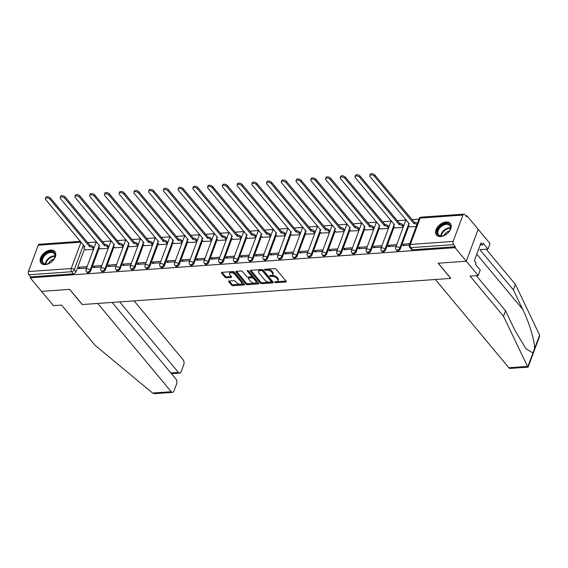 <?xml version="1.0" encoding="UTF-8"?>
<svg xmlns="http://www.w3.org/2000/svg" width="568" height="568" viewBox="0 0 568 568"><rect width="100%" height="100%" fill="white"/><g stroke="black" fill="none" stroke-linecap="round" stroke-linejoin="round"><path stroke-width="0.85" d="M274.884 282.246A0.795 0.405 -159.6 0 0 275.92 282.672L285.775 281.969A1.136 0.582 -159.6 0 0 286.286 281.7A1.136 0.582 -159.6 0 0 286.151 281.238L276.133 269.211A1.136 0.582 -159.6 0 0 274.649 268.607L264.794 269.31A0.795 0.405 -159.6 0 0 264.439 269.502A0.795 0.405 -159.6 0 0 264.532 269.821A0.795 0.405 -159.6 0 0 265.575 270.247L266.846 270.155A3.628 1.853 -159.6 0 1 271.596 272.079L272.434 273.08A3.628 1.853 -159.6 0 1 272.867 274.557A3.628 1.853 -159.6 0 1 271.241 275.43L269.97 275.523A0.795 0.405 -159.6 0 0 269.615 275.714A0.795 0.405 -159.6 0 0 269.708 276.034A0.795 0.405 -159.6 0 0 270.744 276.46L272.022 276.368A3.628 1.853 -159.6 0 1 276.772 278.292L277.603 279.293A3.628 1.853 -159.6 0 1 278.036 280.769A3.628 1.853 -159.6 0 1 276.417 281.643L275.139 281.735A0.795 0.405 -159.6 0 0 274.784 281.927A0.795 0.405 -159.6 0 0 274.884 282.246M275.835 281.685A0.795 0.405 -159.6 0 0 276.268 281.742L285.995 281.046M265.49 269.26A0.795 0.405 -159.6 0 0 265.916 269.317L267.194 269.225L266.846 270.155M270.666 275.473A0.795 0.405 -159.6 0 0 271.092 275.53L272.37 275.437L272.022 276.368M440.697 236.544A9.01 5.787 -39.8 0 0 449.323 231.375A9.01 5.787 -39.8 0 0 450.325 223.515A9.01 5.787 -39.8 0 0 446.1 222.017A9.01 5.787 -39.8 0 0 437.474 227.179A9.01 5.787 -39.8 0 0 436.472 235.046A9.01 5.787 -39.8 0 0 440.697 236.544M45.248 264.61A9.01 5.787 -39.8 0 0 53.875 259.441A9.01 5.787 -39.8 0 0 54.876 251.581A9.01 5.787 -39.8 0 0 50.651 250.083A9.01 5.787 -39.8 0 0 42.025 255.245A9.01 5.787 -39.8 0 0 41.024 263.112A9.01 5.787 -39.8 0 0 45.248 264.61M229.117 281.004A1.136 0.582 -159.6 0 0 228.606 281.281A1.136 0.582 -159.6 0 0 228.741 281.735L231.552 285.115A1.136 0.582 -159.6 0 0 233.036 285.711L243.984 284.937A1.136 0.582 -159.6 0 0 244.489 284.667A1.136 0.582 -159.6 0 0 244.354 284.206L234.343 272.178A1.136 0.582 -159.6 0 0 232.859 271.575L221.91 272.356A1.136 0.582 -159.6 0 0 221.406 272.626A1.136 0.582 -159.6 0 0 221.541 273.087L224.935 277.163A1.136 0.582 -159.6 0 0 226.419 277.766L231.098 277.433A1.136 0.582 -159.6 0 0 231.609 277.156A1.136 0.582 -159.6 0 0 231.474 276.701L229.791 274.678A3.032 1.548 -159.6 0 1 229.429 273.442A3.032 1.548 -159.6 0 1 231.765 272.768A3.032 1.548 -159.6 0 1 234.754 274.323L241.343 282.239A3.032 1.548 -159.6 0 1 241.705 283.475A3.032 1.548 -159.6 0 1 239.369 284.149A3.032 1.548 -159.6 0 1 236.38 282.594L235.28 281.274A1.136 0.582 -159.6 0 0 233.796 280.67L229.117 281.004M476.303 275.643L505.534 310.753L503.496 316.241L470.055 276.091L478.185 275.508L480.223 270.02L475.466 264.305L476.019 262.814L474.315 260.769L481.004 242.806L482.701 244.844L483.254 243.352L488.019 249.075L490.056 243.58L478.157 229.287L466.278 261.216L438.113 263.218L450.758 278.398L82.332 304.54L69.694 289.368L41.528 291.363L30.253 277.823L455.003 247.676L455.351 246.746L453.591 244.638L410.778 247.676A2.308 1.484 140.2 0 1 409.691 247.293L411.452 249.402A2.308 1.484 140.2 0 0 412.531 249.785L410.778 247.676A2.308 1.321 85.9 0 1 410.337 244.453L453.15 241.414A2.308 1.321 85.9 0 0 453.591 244.638M453.15 241.414L462.948 215.066A2.308 1.321 85.9 0 1 463.921 214.122A2.308 1.321 85.9 0 1 464.773 214.562L466.534 216.678L466.875 215.741L478.157 229.287L466.278 261.216L455.003 247.676M260.407 283.063A1.136 0.582 -159.6 0 0 261.891 283.666L272.839 282.892A1.136 0.582 -159.6 0 0 273.343 282.615A1.136 0.582 -159.6 0 0 273.208 282.154L263.19 270.134A1.136 0.582 -159.6 0 0 261.706 269.53L250.765 270.304A1.136 0.582 -159.6 0 0 250.254 270.581A1.136 0.582 -159.6 0 0 250.389 271.042L260.407 283.063L260.748 282.133A1.136 0.582 -159.6 0 0 262.231 282.736L273.052 281.969M258.412 283.915L247.463 284.689A1.136 0.582 -159.6 0 1 245.979 284.085L235.961 272.065A1.136 0.582 -159.6 0 1 235.826 271.603A1.136 0.582 -159.6 0 1 236.338 271.326L241.024 271A1.136 0.582 -159.6 0 1 242.508 271.596L246.569 276.474A1.136 0.582 -159.6 0 0 248.053 277.077L251.155 276.857A1.136 0.582 -159.6 0 0 251.667 276.588A1.136 0.582 -159.6 0 0 251.532 276.126L247.3 271.05A0.795 0.405 -159.6 0 1 247.208 270.723A0.795 0.405 -159.6 0 1 247.818 270.546A0.795 0.405 -159.6 0 1 248.599 270.957L258.781 283.176A1.136 0.582 -159.6 0 1 258.916 283.638A1.136 0.582 -159.6 0 1 258.412 283.915L258.71 283.098M84.547 248.855L75.998 271.859L74.238 269.743A2.308 1.484 140.2 0 1 71.653 271.745L28.84 274.784A2.308 1.321 -94.1 0 1 28.4 271.561L38.198 245.213A2.308 1.321 -94.1 0 1 39.171 244.268L80.443 241.336M466.875 215.741L465.817 215.819M418.921 219.149L411.985 219.638M406.241 220.05L397.238 220.689M393.589 226.05L385.005 249.132A2.308 1.179 20.4 0 0 381.98 247.904A2.308 1.179 20.4 0 0 380.95 248.457L390.748 222.116A2.308 2.308 0 0 1 391.508 221.087L382.491 221.733M378.842 227.094L370.258 250.176A2.308 1.179 20.4 0 0 367.233 248.954A2.308 1.179 20.4 0 0 366.204 249.508L376.002 223.16A2.308 2.308 0 0 1 376.761 222.131L367.752 222.777M362.008 223.189L353.005 223.827M349.356 229.188L340.772 252.27A2.308 1.179 20.4 0 0 337.747 251.042A2.308 1.179 20.4 0 0 336.717 251.603L346.515 225.255A2.308 2.308 0 0 1 347.275 224.225L338.258 224.871M334.609 230.232L326.025 253.321A2.308 1.179 20.4 0 0 323 252.093A2.308 1.179 20.4 0 0 321.971 252.646L331.769 226.298A2.308 2.308 0 0 1 332.529 225.269L323.519 225.922M317.775 226.327L308.772 226.966M305.123 232.326L296.539 255.408A2.308 1.179 20.4 0 0 293.514 254.187A2.308 1.179 20.4 0 0 292.484 254.741L302.282 228.393A2.308 2.308 0 0 1 303.042 227.363L294.025 228.009M290.376 233.37L281.792 256.459A2.308 1.179 20.4 0 0 278.767 255.231A2.308 1.179 20.4 0 0 277.738 255.785L287.536 229.436A2.308 2.308 0 0 1 288.296 228.414L279.286 229.06M273.542 229.465L264.539 230.104M260.889 235.464L252.306 258.554A2.308 1.179 20.4 0 0 249.281 257.325A2.308 1.179 20.4 0 0 248.251 257.879L258.049 231.531A2.308 2.308 0 0 1 258.809 230.501L249.792 231.148M246.143 236.515L237.559 259.597A2.308 1.179 20.4 0 0 234.534 258.369A2.308 1.179 20.4 0 0 233.505 258.923L243.303 232.582A2.308 2.308 0 0 1 244.062 231.552L235.053 232.198M229.309 232.603L220.306 233.242M214.562 233.654L205.559 234.293M201.91 239.653L193.326 262.736A2.308 1.179 20.4 0 0 190.301 261.507A2.308 1.179 20.4 0 0 189.272 262.068L199.07 235.72A2.308 2.308 0 0 1 199.829 234.69L190.82 235.337M185.076 235.741L176.073 236.38M172.423 241.748L163.84 264.83A2.308 1.179 20.4 0 0 160.815 263.602A2.308 1.179 20.4 0 0 159.786 264.156L169.583 237.814A2.308 2.308 0 0 1 170.343 236.785L161.326 237.431M155.589 237.836L146.587 238.475M140.843 238.887L131.84 239.526M126.096 239.93L117.093 240.569M113.444 245.93L104.86 269.012A2.308 1.179 20.4 0 0 101.835 267.791A2.308 1.179 20.4 0 0 100.806 268.344L110.604 241.996A2.308 2.308 0 0 1 111.363 240.967L102.346 241.613M96.61 242.025L87.607 242.664M30.253 277.823L30.601 276.893L28.84 274.784M409.755 226.831L416.188 226.504M409.776 243.722L403.294 244.183L404.366 245.468M403.294 244.183L402.776 245.582L409.265 245.12M395.008 227.874L403.124 227.427M396.72 244.652L388.555 245.234L389.62 246.512M388.555 245.234L388.036 246.626L396.201 246.05M380.262 228.918L388.377 228.478M381.973 245.696L373.808 246.278L374.88 247.563M373.808 246.278L373.29 247.676L381.455 247.094M365.522 229.969L373.637 229.522M367.233 246.746L359.061 247.321L360.133 248.606M359.061 247.321L358.543 248.72L366.715 248.138M350.775 231.013L358.891 230.565M352.487 247.79L344.322 248.372L345.387 249.657M344.322 248.372L343.803 249.771L351.968 249.189M336.029 232.056L344.144 231.616M337.74 248.841L329.575 249.416L330.647 250.701M329.575 249.416L329.057 250.815L337.222 250.232M321.289 233.107L329.404 232.66M323 249.884L314.828 250.467L315.9 251.745M314.828 250.467L314.31 251.858L322.482 251.283M306.542 234.151L314.658 233.711M308.254 250.928L300.089 251.51L301.154 252.796M300.089 251.51L299.57 252.909L307.735 252.327M291.796 235.202L299.911 234.754M293.507 251.979L285.342 252.554L286.414 253.839M285.342 252.554L284.824 253.953L292.989 253.371M277.056 236.245L285.171 235.798M278.767 253.023L270.595 253.605L271.667 254.89M270.595 253.605L270.077 254.996L278.249 254.421M262.309 237.289L270.425 236.849M264.021 254.073L255.856 254.649L256.921 255.934M255.856 254.649L255.337 256.047L263.502 255.465M247.563 238.34L255.678 237.893M249.274 255.117L241.109 255.699L242.181 256.977M241.109 255.699L240.591 257.091L248.756 256.516M232.823 239.384L240.939 238.943M234.534 256.161L226.362 256.743L227.434 258.028M226.362 256.743L225.844 258.142L234.016 257.56M218.076 240.434L226.192 239.987M219.788 257.212L211.623 257.787L212.688 259.072M211.623 257.787L211.104 259.185L219.269 258.603M203.33 241.478L211.445 241.031M205.041 258.255L196.876 258.838L197.948 260.123M196.876 258.838L196.358 260.229L204.523 259.654M188.59 242.522L196.706 242.082M190.301 259.299L182.129 259.881L183.201 261.166M182.129 259.881L181.611 261.28L189.783 260.698M173.843 243.573L181.959 243.125M175.555 260.35L167.39 260.932L168.455 262.21M167.39 260.932L166.871 262.324L175.036 261.749M159.097 244.616L167.212 244.169M160.808 261.394L152.643 261.976L153.715 263.261M152.643 261.976L152.125 263.374L160.29 262.792M144.357 245.667L152.472 245.22M146.068 262.444L137.896 263.019L138.968 264.305M137.896 263.019L137.378 264.418L145.55 263.836M129.611 246.711L137.726 246.263M131.322 263.488L123.157 264.07L124.222 265.348M123.157 264.07L122.638 265.462L130.803 264.887M114.864 247.754L122.979 247.314M116.575 264.532L108.41 265.114L109.482 266.399M108.41 265.114L107.892 266.513L116.057 265.93M100.124 248.805L108.239 248.358M101.835 265.583L93.663 266.158L94.735 267.443M93.663 266.158L93.145 267.556L101.317 266.974M99.293 247.811L90.738 270.808L90.12 270.063A2.308 1.484 140.2 0 1 88.367 271.838A2.308 1.484 140.2 0 1 86.45 271.674L87.074 272.42A2.308 1.484 -39.8 0 0 88.991 272.59A2.308 1.484 -39.8 0 0 90.738 270.808M114.04 246.761L105.485 269.764L104.86 269.012A2.308 1.484 140.2 0 1 103.113 270.794A2.308 1.484 140.2 0 1 101.196 270.631L101.821 271.376A2.308 1.484 -39.8 0 0 103.738 271.539A2.308 1.484 -39.8 0 0 105.485 269.764M128.78 245.717L120.231 268.714L119.607 267.968A2.308 1.484 140.2 0 1 117.853 269.75A2.308 1.484 140.2 0 1 115.943 269.58L116.561 270.332A2.308 1.484 -39.8 0 0 118.478 270.496A2.308 1.484 -39.8 0 0 120.231 268.714M143.526 244.673L134.971 267.67L134.353 266.924A2.308 1.484 140.2 0 1 132.6 268.7A2.308 1.484 140.2 0 1 130.683 268.536L131.307 269.282A2.308 1.484 -39.8 0 0 133.224 269.452A2.308 1.484 -39.8 0 0 134.971 267.67M158.273 243.622L149.718 266.626L149.093 265.874A2.308 1.484 140.2 0 1 147.346 267.656A2.308 1.484 140.2 0 1 145.429 267.485L146.054 268.238A2.308 1.484 -39.8 0 0 147.971 268.401A2.308 1.484 -39.8 0 0 149.718 266.626M173.013 242.579L164.464 265.575L163.84 264.83A2.308 1.484 140.2 0 1 162.086 266.605A2.308 1.484 140.2 0 1 160.176 266.442L160.794 267.187A2.308 1.484 -39.8 0 0 162.711 267.358A2.308 1.484 -39.8 0 0 164.464 265.575M187.759 241.535L179.204 264.532L178.586 263.779A2.308 1.484 140.2 0 1 176.833 265.561A2.308 1.484 140.2 0 1 174.916 265.398L175.54 266.144A2.308 1.484 -39.8 0 0 177.457 266.307A2.308 1.484 -39.8 0 0 179.204 264.532M202.506 240.484L193.951 263.488L193.326 262.736A2.308 1.484 140.2 0 1 191.579 264.518A2.308 1.484 140.2 0 1 189.662 264.347L190.287 265.1A2.308 1.484 -39.8 0 0 192.204 265.263A2.308 1.484 -39.8 0 0 193.951 263.488M217.246 239.44L208.697 262.437L208.073 261.692A2.308 1.484 140.2 0 1 206.319 263.467A2.308 1.484 140.2 0 1 204.409 263.303L205.027 264.049A2.308 1.484 -39.8 0 0 206.944 264.219A2.308 1.484 -39.8 0 0 208.697 262.437M231.992 238.39L223.437 261.394L222.819 260.641A2.308 1.484 140.2 0 1 221.066 262.423A2.308 1.484 140.2 0 1 219.149 262.253L219.773 263.005A2.308 1.484 -39.8 0 0 221.69 263.169A2.308 1.484 -39.8 0 0 223.437 261.394M246.739 237.346L238.184 260.343L237.559 259.597A2.308 1.484 140.2 0 1 235.812 261.372A2.308 1.484 140.2 0 1 233.895 261.209L234.52 261.954A2.308 1.484 -39.8 0 0 236.437 262.125A2.308 1.484 -39.8 0 0 238.184 260.343M261.479 236.302L252.93 259.299L252.306 258.554A2.308 1.484 140.2 0 1 250.552 260.329A2.308 1.484 140.2 0 1 248.642 260.165L249.26 260.911A2.308 1.484 -39.8 0 0 251.177 261.074A2.308 1.484 -39.8 0 0 252.93 259.299M276.226 235.251L267.67 258.255L267.052 257.503A2.308 1.484 140.2 0 1 265.299 259.285A2.308 1.484 140.2 0 1 263.382 259.114L264.006 259.867A2.308 1.484 -39.8 0 0 265.923 260.03A2.308 1.484 -39.8 0 0 267.67 258.255M290.972 234.208L282.417 257.205L281.792 256.459A2.308 1.484 140.2 0 1 280.045 258.234A2.308 1.484 140.2 0 1 278.128 258.071L278.753 258.816A2.308 1.484 -39.8 0 0 280.67 258.987A2.308 1.484 -39.8 0 0 282.417 257.205M305.712 233.157L297.163 256.161L296.539 255.408A2.308 1.484 140.2 0 1 294.785 257.19A2.308 1.484 140.2 0 1 292.875 257.02L293.493 257.773A2.308 1.484 -39.8 0 0 295.41 257.936A2.308 1.484 -39.8 0 0 297.163 256.161M320.459 232.113L311.903 255.11L311.285 254.365A2.308 1.484 140.2 0 1 309.532 256.14A2.308 1.484 140.2 0 1 307.615 255.976L308.239 256.729A2.308 1.484 -39.8 0 0 310.156 256.892A2.308 1.484 -39.8 0 0 311.903 255.11M335.205 231.069L326.65 254.066L326.025 253.321A2.308 1.484 140.2 0 1 324.278 255.096A2.308 1.484 140.2 0 1 322.361 254.933L322.986 255.678A2.308 1.484 -39.8 0 0 324.903 255.849A2.308 1.484 -39.8 0 0 326.65 254.066M349.945 230.019L341.396 253.023L340.772 252.27A2.308 1.484 140.2 0 1 339.018 254.052A2.308 1.484 140.2 0 1 337.108 253.882L337.726 254.634A2.308 1.484 -39.8 0 0 339.643 254.798A2.308 1.484 -39.8 0 0 341.396 253.023M364.691 228.975L356.136 251.972L355.518 251.226A2.308 1.484 140.2 0 1 353.765 253.001A2.308 1.484 140.2 0 1 351.848 252.838L352.472 253.584A2.308 1.484 -39.8 0 0 354.389 253.754A2.308 1.484 -39.8 0 0 356.136 251.972M379.438 227.924L370.883 250.928L370.258 250.176A2.308 1.484 140.2 0 1 368.511 251.958A2.308 1.484 140.2 0 1 366.594 251.794L367.219 252.54A2.308 1.484 -39.8 0 0 369.136 252.703A2.308 1.484 -39.8 0 0 370.883 250.928M394.178 226.88L385.629 249.877L385.005 249.132A2.308 1.484 140.2 0 1 383.251 250.914A2.308 1.484 140.2 0 1 381.341 250.744L381.959 251.496A2.308 1.484 -39.8 0 0 383.876 251.659A2.308 1.484 -39.8 0 0 385.629 249.877M408.925 225.837L400.369 248.834L399.751 248.088A2.308 1.484 140.2 0 1 397.998 249.863A2.308 1.484 140.2 0 1 396.081 249.7L396.705 250.445A2.308 1.484 -39.8 0 0 398.622 250.616A2.308 1.484 -39.8 0 0 400.369 248.834M87.089 266.626L78.924 267.209L78.405 268.607L86.57 268.025M85.377 249.849L93.493 249.402M78.924 267.209L79.989 268.494M30.601 276.893L73.414 273.854A2.308 1.484 -39.8 0 0 75.998 271.859M455.351 246.746L412.531 249.785M278.036 280.769L278.384 279.839A3.628 1.853 -159.6 0 0 277.951 278.363L277.603 279.293M272.37 275.437A3.628 1.853 -159.6 0 1 277.12 277.361L277.951 278.363M272.867 274.557L273.208 273.627A3.628 1.853 -159.6 0 0 272.775 272.15L272.434 273.08M267.194 269.225A3.628 1.853 -159.6 0 1 271.944 271.149L272.775 272.15M250.893 270.297L260.748 282.133M271.035 282.026A0.795 0.405 -159.6 0 0 271.39 281.834A0.795 0.405 -159.6 0 0 271.298 281.515L262.508 270.957A0.795 0.405 -159.6 0 0 261.465 270.538L260.123 270.631A3.628 1.853 -159.6 0 0 258.504 271.504A3.628 1.853 -159.6 0 0 258.937 272.981L264.944 280.194A3.628 1.853 -159.6 0 0 269.694 282.118L271.035 282.026M271.39 281.834L271.738 280.904A0.795 0.405 -159.6 0 0 271.646 280.585L271.298 281.515M258.504 271.504L258.845 270.574A3.628 1.853 -159.6 0 1 260.471 269.701L261.812 269.608A0.795 0.405 -159.6 0 1 262.856 270.027L271.646 280.585M258.625 282.992L247.811 283.759L247.463 284.689M236.465 271.319L246.327 283.155A1.136 0.582 -159.6 0 0 247.811 283.759M251.667 276.588L252.007 275.65A1.136 0.582 -159.6 0 0 251.872 275.196L248.06 270.609M250.779 281.536A3.032 1.548 -159.6 0 0 253.768 283.091A3.032 1.548 -159.6 0 0 256.104 282.417A3.032 1.548 -159.6 0 0 255.742 281.181L253.42 278.398A1.136 0.582 -159.6 0 0 251.936 277.795L248.827 278.015A1.136 0.582 -159.6 0 0 248.322 278.284A1.136 0.582 -159.6 0 0 248.457 278.746L250.779 281.536M256.104 282.417L256.452 281.487A3.032 1.548 -159.6 0 0 256.09 280.251L255.742 281.181M248.322 278.284L248.67 277.354A1.136 0.582 -159.6 0 1 249.174 277.085L252.284 276.864A1.136 0.582 -159.6 0 1 253.768 277.461L256.09 280.251M241.705 283.475L242.053 282.544A3.032 1.548 -159.6 0 0 241.691 281.309L241.343 282.239M229.429 273.442L229.777 272.512A3.032 1.548 -159.6 0 1 232.113 271.838A3.032 1.548 -159.6 0 1 235.102 273.393L241.691 281.309M222.038 272.342L225.276 276.233A1.136 0.582 -159.6 0 0 226.76 276.836L231.318 276.51M229.245 280.997L231.9 284.178A1.136 0.582 -159.6 0 0 233.384 284.781L244.197 284.014M416.862 224.679A2.308 1.179 -159.6 0 0 413.98 223.614L374.447 176.321A2.655 1.356 -159.6 0 0 371.834 174.958A2.655 1.356 -159.6 0 0 369.782 175.547A2.655 1.356 -159.6 0 0 370.102 176.634L409.35 223.941A2.308 1.179 -159.6 0 0 408.321 224.495A2.308 1.179 -159.6 0 0 408.591 225.439L409.855 226.951M408.321 224.495L408.768 223.288A2.308 1.179 20.4 0 1 408.839 223.146M369.782 175.547L370.237 174.34A2.655 1.356 20.4 0 1 372.281 173.751A2.655 1.356 20.4 0 1 374.901 175.114L414.434 222.4A2.308 1.179 20.4 0 1 417.31 223.472M414.292 222.415L413.838 223.622M403.252 227.079L402.258 225.886A2.308 1.179 -159.6 0 0 399.24 224.658L359.707 177.365A2.655 1.356 -159.6 0 0 357.087 176.002A2.655 1.356 -159.6 0 0 355.043 176.598A2.655 1.356 -159.6 0 0 355.355 177.677L394.604 224.985A2.308 1.179 -159.6 0 0 393.574 225.546A2.308 1.179 -159.6 0 0 393.851 226.483L395.108 227.995M393.574 225.546L394.022 224.332A2.308 1.179 20.4 0 1 394.1 224.197M355.043 176.598L355.49 175.384A2.655 1.356 20.4 0 1 357.535 174.795A2.655 1.356 20.4 0 1 360.155 176.158L399.687 223.451A2.308 1.179 20.4 0 1 402.712 224.672L402.258 225.886M403.706 225.872L402.712 224.672M399.545 223.458L399.098 224.672M388.512 228.123L387.518 226.93A2.308 1.179 -159.6 0 0 384.493 225.702L344.961 178.416A2.655 1.356 -159.6 0 0 342.341 177.053A2.655 1.356 -159.6 0 0 340.296 177.642A2.655 1.356 -159.6 0 0 340.615 178.721L379.864 226.036A2.308 1.179 -159.6 0 0 378.828 226.589A2.308 1.179 -159.6 0 0 379.105 227.527L380.368 229.046M378.828 226.589L379.282 225.382A2.308 1.179 20.4 0 1 379.353 225.24M340.296 177.642L340.75 176.435A2.655 1.356 20.4 0 1 342.795 175.839A2.655 1.356 20.4 0 1 345.408 177.202L384.941 224.495A2.308 1.179 20.4 0 1 387.965 225.723L387.518 226.93M388.959 226.916L387.965 225.723M384.799 224.502L384.351 225.716M527.516 366.438L528.098 367.148L510.142 368.426A3.465 1.981 -94.1 0 1 508.857 367.759L527.516 366.438L503.496 316.241M505.534 310.753L514.871 330.249L525.989 348.766L532.94 352.998L534.445 348.944C535.262 342.589 529.397 322.865 522.659 309.304L513.33 289.801L479.889 249.65L488.019 249.075M478.185 275.508L466.278 261.216L438.212 263.211L450.85 278.391L435.351 279.491L508.857 367.759M528.105 367.141L539.458 336.625L539.6 335.084L515.368 284.312L513.33 289.801M515.368 284.312L486.137 249.203M480.173 245.021L482.701 244.844M172.537 392.389L154.581 393.66L152.593 393.049L94.998 345.237L61.564 305.08L53.435 305.655L41.528 291.363L69.601 289.375L82.239 304.547L97.739 303.447L171.252 391.721A3.465 1.981 85.9 0 0 172.537 392.389A3.465 1.981 85.9 0 0 173.993 390.969L176.62 383.897A3.465 1.981 85.9 0 0 175.959 379.062L112.144 302.432M170.897 372.984L178.416 372.452A3.465 1.981 85.9 0 0 179.701 373.112A3.465 1.981 85.9 0 0 181.156 371.699L183.791 364.62A3.465 1.981 85.9 0 0 183.123 359.792L134.062 300.87M178.416 372.452L119.663 301.892M450.232 229.373A7.796 5.005 140.2 0 1 449.813 230.317A7.796 5.005 140.2 0 1 443.26 235.77A7.796 5.005 140.2 0 1 437.474 230.274A7.796 5.005 140.2 0 1 446.192 223.536A7.796 5.005 140.2 0 1 450.232 229.373M449.728 230.473A7.221 4.636 -39.8 0 0 450.041 229.742A7.221 4.636 -39.8 0 0 449.686 225.546A7.221 4.636 -39.8 0 0 443.7 225.027A7.221 4.636 -39.8 0 0 438.226 230.58A7.221 4.636 -39.8 0 0 438.588 234.783A7.221 4.636 -39.8 0 0 443.423 235.72M449.394 231.041A5.14 3.301 -39.8 0 0 444.07 235.429A5.14 3.301 -39.8 0 0 444.048 235.493M450.701 224.055A8.953 5.751 -39.8 0 0 443.274 223.465A8.953 5.751 -39.8 0 0 436.529 230.345A8.953 5.751 -39.8 0 0 436.941 235.514M54.784 257.439A7.796 5.005 140.2 0 1 54.358 258.383A7.796 5.005 140.2 0 1 47.811 263.836A7.796 5.005 140.2 0 1 42.025 258.341A7.796 5.005 140.2 0 1 50.737 251.603A7.796 5.005 140.2 0 1 54.784 257.439M54.279 258.539A7.221 4.636 -39.8 0 0 54.592 257.808A7.221 4.636 -39.8 0 0 54.237 253.612A7.221 4.636 -39.8 0 0 48.245 253.094A7.221 4.636 -39.8 0 0 42.777 258.646A7.221 4.636 -39.8 0 0 43.14 262.849A7.221 4.636 -39.8 0 0 47.975 263.786M53.946 259.107A5.14 3.301 -39.8 0 0 48.614 263.495A5.14 3.301 -39.8 0 0 48.592 263.559M55.245 252.121A8.953 5.751 -39.8 0 0 47.818 251.532A8.953 5.751 -39.8 0 0 41.081 258.412A8.953 5.751 -39.8 0 0 41.492 263.58M373.765 229.174L372.771 227.981A2.308 1.179 -159.6 0 0 369.747 226.753L330.214 179.46A2.655 1.356 -159.6 0 0 327.601 178.096A2.655 1.356 -159.6 0 0 325.549 178.693A2.655 1.356 -159.6 0 0 325.869 179.772L365.118 227.079A2.308 1.179 -159.6 0 0 364.088 227.633A2.308 1.179 -159.6 0 0 364.358 228.577L365.622 230.09M364.088 227.633L364.535 226.426A2.308 1.179 20.4 0 1 364.606 226.291M325.549 178.693L326.004 177.479A2.655 1.356 20.4 0 1 328.048 176.889A2.655 1.356 20.4 0 1 330.668 178.253L370.201 225.539A2.308 1.179 20.4 0 1 373.226 226.767L372.771 227.981M374.22 227.96L373.226 226.767M370.059 225.553L369.605 226.76M359.019 230.218L358.025 229.025A2.308 1.179 -159.6 0 0 355.007 227.796L315.474 180.51A2.655 1.356 -159.6 0 0 312.854 179.147A2.655 1.356 -159.6 0 0 310.81 179.737A2.655 1.356 -159.6 0 0 311.122 180.816L350.371 228.13A2.308 1.179 -159.6 0 0 349.341 228.684A2.308 1.179 -159.6 0 0 349.618 229.621L350.875 231.141M349.341 228.684L349.789 227.47A2.308 1.179 20.4 0 1 349.867 227.335M310.81 179.737L311.257 178.522A2.655 1.356 20.4 0 1 313.302 177.933A2.655 1.356 20.4 0 1 315.922 179.296L355.454 226.589A2.308 1.179 20.4 0 1 358.479 227.818L358.025 229.025M359.473 229.011L358.479 227.818M355.312 226.596L354.865 227.811M344.279 231.268L343.285 230.068A2.308 1.179 -159.6 0 0 340.26 228.847L300.728 181.554A2.655 1.356 -159.6 0 0 298.108 180.191A2.655 1.356 -159.6 0 0 296.063 180.78A2.655 1.356 -159.6 0 0 296.382 181.866L335.631 229.174A2.308 1.179 -159.6 0 0 334.595 229.728A2.308 1.179 -159.6 0 0 334.871 230.672L336.135 232.184M334.595 229.728L335.049 228.521A2.308 1.179 20.4 0 1 335.12 228.379M296.063 180.78L296.517 179.573A2.655 1.356 20.4 0 1 298.562 178.984A2.655 1.356 20.4 0 1 301.175 180.347L340.708 227.633A2.308 1.179 20.4 0 1 343.732 228.861L343.285 230.068M344.726 230.054L343.732 228.861M340.566 227.647L340.118 228.854M329.532 232.312L328.538 231.119A2.308 1.179 -159.6 0 0 325.514 229.891L285.981 182.598A2.655 1.356 -159.6 0 0 283.368 181.235A2.655 1.356 -159.6 0 0 281.316 181.831A2.655 1.356 -159.6 0 0 281.636 182.91L320.885 230.218A2.308 1.179 -159.6 0 0 319.855 230.778A2.308 1.179 -159.6 0 0 320.125 231.716L321.389 233.228M319.855 230.778L320.302 229.564A2.308 1.179 20.4 0 1 320.373 229.429M281.316 181.831L281.771 180.617A2.655 1.356 20.4 0 1 283.815 180.028A2.655 1.356 20.4 0 1 286.435 181.391L325.968 228.684A2.308 1.179 20.4 0 1 328.993 229.905L328.538 231.119M329.987 231.098L328.993 229.905M325.826 228.691L325.372 229.898M314.786 233.356L313.792 232.163A2.308 1.179 -159.6 0 0 310.774 230.935L271.241 183.649A2.655 1.356 -159.6 0 0 268.621 182.285A2.655 1.356 -159.6 0 0 266.577 182.875A2.655 1.356 -159.6 0 0 266.889 183.954L306.138 231.268A2.308 1.179 -159.6 0 0 305.108 231.822A2.308 1.179 -159.6 0 0 305.385 232.759L306.642 234.279M305.108 231.822L305.556 230.615A2.308 1.179 20.4 0 1 305.634 230.473M266.577 182.875L267.024 181.668A2.655 1.356 20.4 0 1 269.069 181.071A2.655 1.356 20.4 0 1 271.689 182.434L311.221 229.728A2.308 1.179 20.4 0 1 314.246 230.956L313.792 232.163M315.24 232.149L314.246 230.956M311.079 229.735L310.632 230.949M300.046 234.406L299.052 233.214A2.308 1.179 -159.6 0 0 296.027 231.985L256.495 184.692A2.655 1.356 -159.6 0 0 253.875 183.329A2.655 1.356 -159.6 0 0 251.83 183.925A2.655 1.356 -159.6 0 0 252.149 185.005L291.398 232.312A2.308 1.179 -159.6 0 0 290.362 232.866A2.308 1.179 -159.6 0 0 290.639 233.81L291.902 235.322M290.362 232.866L290.816 231.659A2.308 1.179 20.4 0 1 290.887 231.524M251.83 183.925L252.284 182.711A2.655 1.356 20.4 0 1 254.329 182.122A2.655 1.356 20.4 0 1 256.942 183.485L296.475 230.771A2.308 1.179 20.4 0 1 299.499 232L299.052 233.214M300.493 233.192L299.499 232M296.333 230.785L295.885 231.992M285.299 235.45L284.305 234.257A2.308 1.179 -159.6 0 0 281.281 233.029L241.748 185.743A2.655 1.356 -159.6 0 0 239.135 184.38A2.655 1.356 -159.6 0 0 237.083 184.969A2.655 1.356 -159.6 0 0 237.403 186.048L276.651 233.363A2.308 1.179 -159.6 0 0 275.622 233.917A2.308 1.179 -159.6 0 0 275.892 234.854L277.156 236.366M275.622 233.917L276.069 232.702A2.308 1.179 20.4 0 1 276.14 232.568M237.083 184.969L237.538 183.755A2.655 1.356 20.4 0 1 239.582 183.166A2.655 1.356 20.4 0 1 242.202 184.529L281.735 231.822A2.308 1.179 20.4 0 1 284.76 233.05L284.305 234.257M285.754 234.243L284.76 233.05M281.593 231.829L281.139 233.043M270.553 236.501L269.559 235.301A2.308 1.179 -159.6 0 0 266.541 234.08L227.008 186.787A2.655 1.356 -159.6 0 0 224.388 185.424A2.655 1.356 -159.6 0 0 222.344 186.013A2.655 1.356 -159.6 0 0 222.656 187.092L261.905 234.406A2.308 1.179 -159.6 0 0 260.875 234.96A2.308 1.179 -159.6 0 0 261.152 235.905L262.409 237.417M260.875 234.96L261.323 233.753A2.308 1.179 20.4 0 1 261.401 233.611M222.344 186.013L222.791 184.806A2.655 1.356 20.4 0 1 224.836 184.217A2.655 1.356 20.4 0 1 227.456 185.58L266.988 232.866A2.308 1.179 20.4 0 1 270.013 234.094L269.559 235.301M271.007 235.287L270.013 234.094M266.846 232.88L266.399 234.087M255.813 237.545L254.819 236.352A2.308 1.179 -159.6 0 0 251.794 235.124L212.262 187.831A2.655 1.356 -159.6 0 0 209.642 186.467A2.655 1.356 -159.6 0 0 207.597 187.064A2.655 1.356 -159.6 0 0 207.916 188.143L247.165 235.45A2.308 1.179 -159.6 0 0 246.129 236.011A2.308 1.179 -159.6 0 0 246.405 236.948L247.669 238.461M246.129 236.011L246.583 234.797A2.308 1.179 20.4 0 1 246.654 234.662M207.597 187.064L208.051 185.85A2.655 1.356 20.4 0 1 210.096 185.26A2.655 1.356 20.4 0 1 212.709 186.624L252.242 233.917A2.308 1.179 20.4 0 1 255.266 235.138L254.819 236.352M256.26 236.331L255.266 235.138M252.1 233.924L251.652 235.131M241.066 238.588L240.072 237.396A2.308 1.179 -159.6 0 0 237.048 236.167L197.515 188.881A2.655 1.356 -159.6 0 0 194.902 187.518A2.655 1.356 -159.6 0 0 192.85 188.107A2.655 1.356 -159.6 0 0 193.17 189.187L232.418 236.501A2.308 1.179 -159.6 0 0 231.389 237.055A2.308 1.179 -159.6 0 0 231.659 237.992L232.923 239.511M231.389 237.055L231.836 235.848A2.308 1.179 20.4 0 1 231.907 235.706M192.85 188.107L193.305 186.9A2.655 1.356 20.4 0 1 195.349 186.304A2.655 1.356 20.4 0 1 197.969 187.667L237.502 234.96A2.308 1.179 20.4 0 1 240.527 236.189L240.072 237.396M241.521 237.381L240.527 236.189M237.36 234.967L236.906 236.181M226.32 239.639L225.326 238.446A2.308 1.179 -159.6 0 0 222.308 237.218L182.775 189.925A2.655 1.356 -159.6 0 0 180.155 188.562A2.655 1.356 -159.6 0 0 178.111 189.151A2.655 1.356 -159.6 0 0 178.423 190.237L217.672 237.545A2.308 1.179 -159.6 0 0 216.642 238.099A2.308 1.179 -159.6 0 0 216.919 239.043L218.176 240.555M216.642 238.099L217.09 236.891A2.308 1.179 20.4 0 1 217.168 236.757M178.111 189.151L178.558 187.944A2.655 1.356 20.4 0 1 180.603 187.355A2.655 1.356 20.4 0 1 183.223 188.718L222.755 236.004A2.308 1.179 20.4 0 1 225.78 237.232L225.326 238.446M226.774 238.425L225.78 237.232M222.613 236.018L222.166 237.225M211.58 240.683L210.586 239.49A2.308 1.179 -159.6 0 0 207.561 238.262L168.029 190.976A2.655 1.356 -159.6 0 0 165.409 189.613A2.655 1.356 -159.6 0 0 163.364 190.202A2.655 1.356 -159.6 0 0 163.683 191.281L202.932 238.588A2.308 1.179 -159.6 0 0 201.896 239.149A2.308 1.179 -159.6 0 0 202.172 240.086L203.436 241.599M201.896 239.149L202.35 237.935A2.308 1.179 20.4 0 1 202.421 237.8M163.364 190.202L163.818 188.988A2.655 1.356 20.4 0 1 165.863 188.399A2.655 1.356 20.4 0 1 168.476 189.762L208.009 237.055A2.308 1.179 20.4 0 1 211.033 238.283L210.586 239.49M212.027 239.476L211.033 238.283M207.867 237.062L207.419 238.276M196.833 241.727L195.839 240.534A2.308 1.179 -159.6 0 0 192.815 239.313L153.282 192.019A2.655 1.356 -159.6 0 0 150.669 190.656A2.655 1.356 -159.6 0 0 148.617 191.246A2.655 1.356 -159.6 0 0 148.937 192.325L188.185 239.639A2.308 1.179 -159.6 0 0 187.156 240.193A2.308 1.179 -159.6 0 0 187.426 241.13L188.69 242.65M187.156 240.193L187.603 238.986A2.308 1.179 20.4 0 1 187.674 238.844M148.617 191.246L149.072 190.039A2.655 1.356 20.4 0 1 151.116 189.442A2.655 1.356 20.4 0 1 153.736 190.805L193.269 238.099A2.308 1.179 20.4 0 1 196.294 239.327L195.839 240.534M197.288 240.52L196.294 239.327M193.127 238.113L192.673 239.32M182.087 242.777L181.093 241.585A2.308 1.179 -159.6 0 0 178.075 240.356L138.542 193.063A2.655 1.356 -159.6 0 0 135.922 191.7A2.655 1.356 -159.6 0 0 133.878 192.296A2.655 1.356 -159.6 0 0 134.19 193.376L173.439 240.683A2.308 1.179 -159.6 0 0 172.409 241.244A2.308 1.179 -159.6 0 0 172.686 242.181L173.943 243.693M172.409 241.244L172.857 240.03A2.308 1.179 20.4 0 1 172.935 239.895M133.878 192.296L134.325 191.082A2.655 1.356 20.4 0 1 136.37 190.493A2.655 1.356 20.4 0 1 138.99 191.856L178.522 239.142A2.308 1.179 20.4 0 1 181.547 240.37L181.093 241.585M182.541 241.563L181.547 240.37M178.38 239.156L177.933 240.363M167.347 243.821L166.353 242.628A2.308 1.179 -159.6 0 0 163.328 241.4L123.796 194.114A2.655 1.356 -159.6 0 0 121.176 192.751A2.655 1.356 -159.6 0 0 119.131 193.34A2.655 1.356 -159.6 0 0 119.45 194.419L158.699 241.734A2.308 1.179 -159.6 0 0 157.663 242.287A2.308 1.179 -159.6 0 0 157.939 243.225L159.203 244.744M157.663 242.287L158.117 241.073A2.308 1.179 20.4 0 1 158.188 240.939M119.131 193.34L119.585 192.133A2.655 1.356 20.4 0 1 121.63 191.537A2.655 1.356 20.4 0 1 124.243 192.9L163.776 240.193A2.308 1.179 20.4 0 1 166.8 241.421L166.353 242.628M167.794 242.614L166.8 241.421M163.634 240.2L163.186 241.414M152.6 244.872L151.606 243.679A2.308 1.179 -159.6 0 0 148.582 242.451L109.049 195.158A2.655 1.356 -159.6 0 0 106.436 193.794A2.655 1.356 -159.6 0 0 104.384 194.384A2.655 1.356 -159.6 0 0 104.704 195.47L143.952 242.777A2.308 1.179 -159.6 0 0 142.923 243.331A2.308 1.179 -159.6 0 0 143.193 244.275L144.457 245.788M142.923 243.331L143.37 242.124A2.308 1.179 20.4 0 1 143.441 241.982M104.384 194.384L104.839 193.177A2.655 1.356 20.4 0 1 106.883 192.587A2.655 1.356 20.4 0 1 109.503 193.951L149.036 241.237A2.308 1.179 20.4 0 1 152.061 242.465L151.606 243.679M153.055 243.658L152.061 242.465M148.894 241.251L148.44 242.458M137.854 245.916L136.86 244.723A2.308 1.179 -159.6 0 0 133.842 243.494L94.309 196.209A2.655 1.356 -159.6 0 0 91.689 194.838A2.655 1.356 -159.6 0 0 89.645 195.435A2.655 1.356 -159.6 0 0 89.957 196.514L129.206 243.821A2.308 1.179 -159.6 0 0 128.176 244.382A2.308 1.179 -159.6 0 0 128.453 245.319L129.71 246.831M128.176 244.382L128.624 243.168A2.308 1.179 20.4 0 1 128.702 243.033M89.645 195.435L90.092 194.22A2.655 1.356 20.4 0 1 92.137 193.631A2.655 1.356 20.4 0 1 94.757 194.994L134.289 242.287A2.308 1.179 20.4 0 1 137.314 243.509L136.86 244.723M138.308 244.709L137.314 243.509M134.147 242.295L133.7 243.509M123.114 246.959L122.12 245.766A2.308 1.179 -159.6 0 0 119.095 244.538L79.563 197.252A2.655 1.356 -159.6 0 0 76.943 195.889A2.655 1.356 -159.6 0 0 74.898 196.478A2.655 1.356 -159.6 0 0 75.217 197.557L114.466 244.872A2.308 1.179 -159.6 0 0 113.43 245.426A2.308 1.179 -159.6 0 0 113.706 246.363L114.97 247.882M113.43 245.426L113.884 244.219A2.308 1.179 20.4 0 1 113.955 244.077M74.898 196.478L75.352 195.271A2.655 1.356 20.4 0 1 77.397 194.675A2.655 1.356 20.4 0 1 80.01 196.038L119.543 243.331A2.308 1.179 20.4 0 1 122.567 244.559L122.12 245.766M123.561 245.752L122.567 244.559M119.401 243.338L118.953 244.552M108.367 248.01L107.373 246.817A2.308 1.179 -159.6 0 0 104.349 245.589L64.816 198.296A2.655 1.356 -159.6 0 0 62.203 196.933A2.655 1.356 -159.6 0 0 60.151 197.529A2.655 1.356 -159.6 0 0 60.471 198.608L99.719 245.916A2.308 1.179 -159.6 0 0 98.69 246.469A2.308 1.179 -159.6 0 0 98.96 247.414L100.224 248.926M98.69 246.469L99.137 245.262A2.308 1.179 20.4 0 1 99.208 245.127M60.151 197.529L60.606 196.315A2.655 1.356 20.4 0 1 62.65 195.726A2.655 1.356 20.4 0 1 65.27 197.089L104.803 244.375A2.308 1.179 20.4 0 1 107.828 245.603L107.373 246.817M108.822 246.796L107.828 245.603M104.661 244.389L104.207 245.596M93.621 249.054L92.627 247.861A2.308 1.179 -159.6 0 0 89.609 246.633L50.076 199.347A2.655 1.356 -159.6 0 0 47.456 197.983A2.655 1.356 -159.6 0 0 45.412 198.573A2.655 1.356 -159.6 0 0 45.724 199.652L84.973 246.966A2.308 1.179 -159.6 0 0 83.943 247.52A2.308 1.179 -159.6 0 0 84.22 248.457L85.477 249.977M83.943 247.52L84.391 246.306A2.308 1.179 20.4 0 1 84.469 246.171M45.412 198.573L45.859 197.366A2.655 1.356 20.4 0 1 47.904 196.769A2.655 1.356 20.4 0 1 50.524 198.133L90.056 245.426A2.308 1.179 20.4 0 1 93.081 246.654L92.627 247.861M94.075 247.847L93.081 246.654M89.914 245.433L89.467 246.647M276.268 281.742L275.92 282.672M265.916 269.317L265.575 270.247M271.092 275.53L270.744 276.46M83.46 244.957L74.238 269.743A2.308 1.179 20.4 0 0 71.213 268.522L81.011 242.174L38.198 245.213M28.4 271.561L71.213 268.522A2.308 1.321 85.9 0 0 71.653 271.745L73.414 273.854M462.948 215.066L420.135 218.105L410.337 244.453A2.308 1.179 -159.6 0 0 409.301 245.007A2.308 2.308 0 0 0 409.691 247.293M98.704 246.981L90.12 270.063A2.308 1.179 20.4 0 0 87.096 268.834A2.308 1.179 20.4 0 0 86.059 269.388A2.308 2.308 0 0 0 86.45 271.674M128.191 244.886L119.607 267.968A2.308 1.179 20.4 0 0 116.582 266.74A2.308 1.179 20.4 0 0 115.552 267.294A2.308 2.308 0 0 0 115.943 269.58M142.937 243.835L134.353 266.924A2.308 1.179 20.4 0 0 131.329 265.696A2.308 1.179 20.4 0 0 130.292 266.25A2.308 2.308 0 0 0 130.683 268.536M157.677 242.792L149.093 265.874A2.308 1.179 20.4 0 0 146.068 264.645A2.308 1.179 20.4 0 0 145.039 265.206A2.308 2.308 0 0 0 145.429 267.485M187.17 240.697L178.586 263.779A2.308 1.179 20.4 0 0 175.562 262.558A2.308 1.179 20.4 0 0 174.525 263.112A2.308 2.308 0 0 0 174.916 265.398M216.656 238.603L208.073 261.692A2.308 1.179 20.4 0 0 205.048 260.464A2.308 1.179 20.4 0 0 204.019 261.017A2.308 2.308 0 0 0 204.409 263.303M231.403 237.559L222.819 260.641A2.308 1.179 20.4 0 0 219.795 259.413A2.308 1.179 20.4 0 0 218.758 259.974A2.308 2.308 0 0 0 219.149 262.253M275.636 234.421L267.052 257.503A2.308 1.179 20.4 0 0 264.028 256.274A2.308 1.179 20.4 0 0 262.991 256.835A2.308 2.308 0 0 0 263.382 259.114M319.869 231.282L311.285 254.365A2.308 1.179 20.4 0 0 308.261 253.136A2.308 1.179 20.4 0 0 307.224 253.69A2.308 2.308 0 0 0 307.615 255.976M364.102 228.144L355.518 251.226A2.308 1.179 20.4 0 0 352.494 249.998A2.308 1.179 20.4 0 0 351.457 250.552A2.308 2.308 0 0 0 351.848 252.838M408.335 224.999L399.751 248.088A2.308 1.179 20.4 0 0 396.727 246.86A2.308 1.179 20.4 0 0 395.69 247.414A2.308 2.308 0 0 0 396.081 249.7M395.69 247.414L405.488 221.066A2.308 1.179 20.4 0 1 406.525 220.512A2.308 1.179 -159.6 0 1 406.638 220.505M390.748 222.116A2.308 1.179 20.4 0 1 391.778 221.555A2.308 1.179 -159.6 0 1 391.899 221.555M376.002 223.16A2.308 1.179 20.4 0 1 377.031 222.606A2.308 1.179 -159.6 0 1 377.152 222.599M351.457 250.552L361.255 224.204A2.308 1.179 20.4 0 1 362.292 223.65A2.308 1.179 -159.6 0 1 362.405 223.643M346.515 225.255A2.308 1.179 20.4 0 1 347.545 224.701A2.308 1.179 -159.6 0 1 347.666 224.694M331.769 226.298A2.308 1.179 20.4 0 1 332.798 225.744A2.308 1.179 -159.6 0 1 332.919 225.737M307.224 253.69L317.022 227.349A2.308 1.179 20.4 0 1 318.059 226.788A2.308 1.179 -159.6 0 1 318.172 226.788M302.282 228.393A2.308 1.179 20.4 0 1 303.312 227.839A2.308 1.179 -159.6 0 1 303.433 227.832M287.536 229.436A2.308 1.179 20.4 0 1 288.565 228.883A2.308 1.179 -159.6 0 1 288.686 228.876M262.991 256.835L272.789 230.487A2.308 1.179 20.4 0 1 273.826 229.934A2.308 1.179 -159.6 0 1 273.939 229.926M258.049 231.531A2.308 1.179 20.4 0 1 259.079 230.977A2.308 1.179 -159.6 0 1 259.2 230.97M243.303 232.582A2.308 1.179 20.4 0 1 244.332 232.021A2.308 1.179 -159.6 0 1 244.453 232.021M218.758 259.974L228.556 233.625A2.308 1.179 20.4 0 1 229.593 233.072A2.308 1.179 -159.6 0 1 229.706 233.065M204.019 261.017L213.816 234.669A2.308 1.179 20.4 0 1 214.846 234.115A2.308 1.179 -159.6 0 1 214.967 234.108M199.07 235.72A2.308 1.179 20.4 0 1 200.099 235.159A2.308 1.179 -159.6 0 1 200.22 235.159M174.525 263.112L184.323 236.764A2.308 1.179 20.4 0 1 185.36 236.21A2.308 1.179 -159.6 0 1 185.473 236.203M169.583 237.814A2.308 1.179 20.4 0 1 170.613 237.254A2.308 1.179 -159.6 0 1 170.734 237.246M145.039 265.206L154.837 238.858A2.308 1.179 20.4 0 1 155.866 238.304A2.308 1.179 -159.6 0 1 155.987 238.297M130.292 266.25L140.09 239.902A2.308 1.179 20.4 0 1 141.127 239.348A2.308 1.179 -159.6 0 1 141.24 239.341M115.552 267.294L125.35 240.953A2.308 1.179 20.4 0 1 126.38 240.392A2.308 1.179 -159.6 0 1 126.501 240.392M110.604 241.996A2.308 1.179 20.4 0 1 111.633 241.443A2.308 1.179 -159.6 0 1 111.754 241.435M86.059 269.388L95.857 243.04A2.308 1.179 20.4 0 1 96.894 242.486A2.308 1.179 -159.6 0 1 97.007 242.479M419.099 218.659A2.308 1.179 -159.6 0 1 420.135 218.105A2.308 1.321 -94.1 0 1 421.101 217.161A2.308 2.308 0 0 0 419.099 218.659L409.301 245.007M277.12 277.361L276.772 278.292M271.944 271.149L271.596 272.079M286.08 281.153L285.775 281.969M250.658 270.318L250.389 271.042M273.137 282.076L272.839 282.892M262.231 282.736L261.891 283.666M262.856 270.027L262.508 270.957M261.812 269.608L261.465 270.538M260.471 269.701L260.123 270.631M246.327 283.155L245.979 284.085M236.231 271.341L235.961 272.065M251.872 275.196L251.532 276.126M247.492 270.538L247.3 271.05M253.768 277.461L253.42 278.398M252.284 276.864L251.936 277.795M249.174 277.085L248.827 278.015M235.102 273.393L234.754 274.323M231.403 276.616L231.098 277.433M226.76 276.836L226.419 277.766M225.276 276.233L224.935 277.163M221.804 272.363L221.541 273.087M244.29 284.121L243.984 284.937M233.384 284.781L233.036 285.711M231.9 284.178L231.552 285.115M229.011 281.018L228.741 281.735M414.434 222.4L413.98 223.614M374.901 175.114L374.447 176.321M399.687 223.451L399.24 224.658M360.155 176.158L359.707 177.365M384.941 224.495L384.493 225.702M345.408 177.202L344.961 178.416M527.786 366.857L532.94 352.998M534.445 348.944L539.6 335.084M476.765 254.194L522.659 309.304M152.593 393.049L171.252 391.721M440.803 235.94A7.221 4.636 140.2 0 1 441.18 234.13A7.221 4.636 140.2 0 1 450.424 227.931M450.381 228.428A6.986 4.48 -39.8 0 0 441.655 234.449A6.986 4.48 -39.8 0 0 441.3 235.99M45.348 264.014A7.221 4.636 140.2 0 1 45.731 262.196A7.221 4.636 140.2 0 1 54.975 255.998M54.933 256.495A6.986 4.48 -39.8 0 0 46.207 262.515A6.986 4.48 -39.8 0 0 45.852 264.056M370.201 225.539L369.747 226.753M330.668 178.253L330.214 179.46M355.454 226.589L355.007 227.796M315.922 179.296L315.474 180.51M340.708 227.633L340.26 228.847M301.175 180.347L300.728 181.554M325.968 228.684L325.514 229.891M286.435 181.391L285.981 182.598M311.221 229.728L310.774 230.935M271.689 182.434L271.241 183.649M296.475 230.771L296.027 231.985M256.942 183.485L256.495 184.692M281.735 231.822L281.281 233.029M242.202 184.529L241.748 185.743M266.988 232.866L266.541 234.08M227.456 185.58L227.008 186.787M252.242 233.917L251.794 235.124M212.709 186.624L212.262 187.831M237.502 234.96L237.048 236.167M197.969 187.667L197.515 188.881M222.755 236.004L222.308 237.218M183.223 188.718L182.775 189.925M208.009 237.055L207.561 238.262M168.476 189.762L168.029 190.976M193.269 238.099L192.815 239.313M153.736 190.805L153.282 192.019M178.522 239.142L178.075 240.356M138.99 191.856L138.542 193.063M163.776 240.193L163.328 241.4M124.243 192.9L123.796 194.114M149.036 241.237L148.582 242.451M109.503 193.951L109.049 195.158M134.289 242.287L133.842 243.494M94.757 194.994L94.309 196.209M119.543 243.331L119.095 244.538M80.01 196.038L79.563 197.252M104.803 244.375L104.349 245.589M65.27 197.089L64.816 198.296M90.056 245.426L89.609 246.633M50.524 198.133L50.076 199.347M406.248 220.036A2.308 2.308 0 0 0 405.488 221.066M380.95 248.457A2.308 2.308 0 0 0 381.341 250.744M366.204 249.508A2.308 2.308 0 0 0 366.594 251.794M362.015 223.181A2.308 2.308 0 0 0 361.255 224.204M336.717 251.603A2.308 2.308 0 0 0 337.108 253.882M321.971 252.646A2.308 2.308 0 0 0 322.361 254.933M317.782 226.32A2.308 2.308 0 0 0 317.022 227.349M292.484 254.741A2.308 2.308 0 0 0 292.875 257.02M277.738 255.785A2.308 2.308 0 0 0 278.128 258.071M273.549 229.458A2.308 2.308 0 0 0 272.789 230.487M248.251 257.879A2.308 2.308 0 0 0 248.642 260.165M233.505 258.923A2.308 2.308 0 0 0 233.895 261.209M229.316 232.596A2.308 2.308 0 0 0 228.556 233.625M214.576 233.64A2.308 2.308 0 0 0 213.816 234.669M189.272 262.068A2.308 2.308 0 0 0 189.662 264.347M185.083 235.734A2.308 2.308 0 0 0 184.323 236.764M159.786 264.156A2.308 2.308 0 0 0 160.176 266.442M155.596 237.829A2.308 2.308 0 0 0 154.837 238.858M140.85 238.872A2.308 2.308 0 0 0 140.09 239.902M126.11 239.923A2.308 2.308 0 0 0 125.35 240.953M100.806 268.344A2.308 2.308 0 0 0 101.196 270.631M96.617 242.018A2.308 2.308 0 0 0 95.857 243.04M463.921 214.122L421.101 217.161M179.701 373.112L171.493 373.694"/></g></svg>
